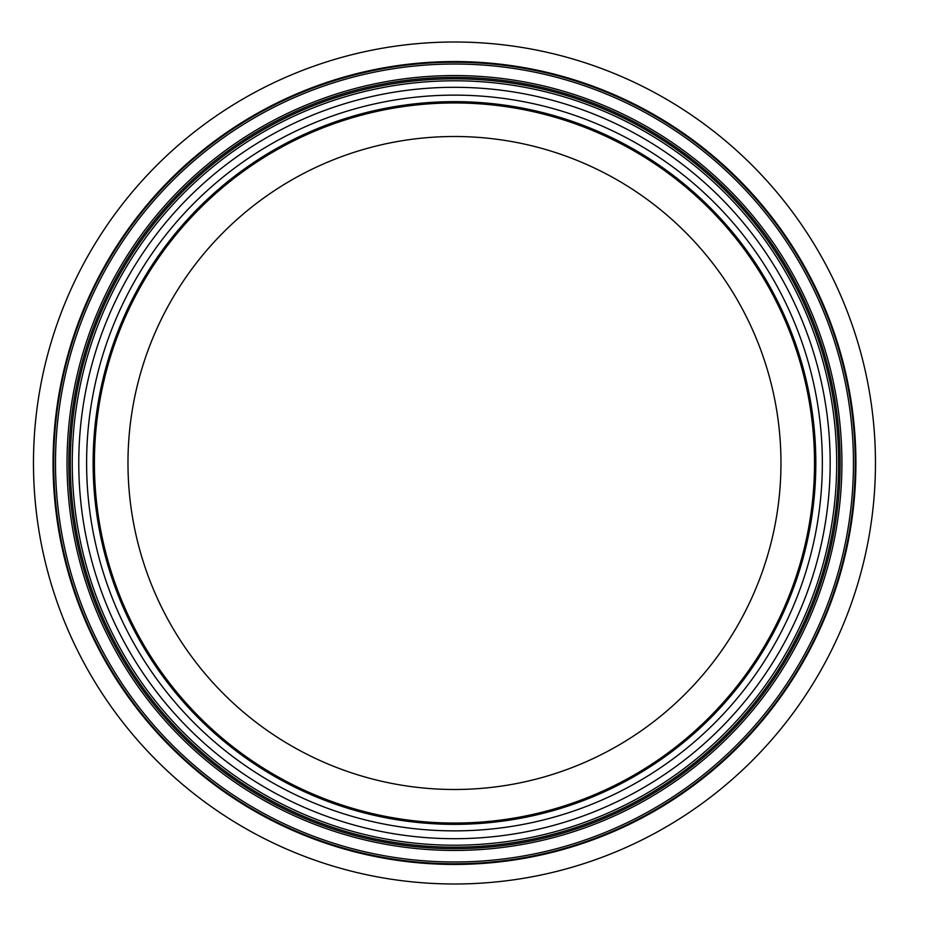 <?xml version="1.0" encoding="UTF-8"?>
<svg xmlns="http://www.w3.org/2000/svg" width="926" height="926" viewBox="0 0 926 926"><rect width="100%" height="100%" fill="white"/><g stroke="black" fill="none" stroke-linecap="round" stroke-linejoin="round"><path stroke-width="1.39" d="M780.965 463A326.496 326.496 0 0 1 291.227 745.754A326.496 326.496 0 0 1 291.227 180.246A326.496 326.496 0 0 1 780.965 463M815.829 463A361.36 361.36 0 0 1 273.795 775.942A361.36 361.36 0 0 1 273.795 150.058A361.36 361.36 0 0 1 815.829 463A361.36 361.36 0 0 1 273.795 775.942A361.36 361.36 0 0 1 273.795 150.058A361.36 361.36 0 0 1 815.829 463A361.36 361.36 0 0 1 273.795 775.942A361.36 361.36 0 0 1 273.795 150.058A361.36 361.36 0 0 1 815.829 463A361.36 361.36 0 0 1 273.795 775.942A361.36 361.36 0 0 1 273.795 150.058A361.36 361.36 0 0 1 815.829 463A361.36 361.36 0 0 1 273.795 775.942A361.36 361.36 0 0 1 273.795 150.058A361.36 361.36 0 0 1 815.829 463M836.687 463A382.207 382.207 0 0 1 263.366 793.999A382.207 382.207 0 0 1 263.366 132.001A382.207 382.207 0 0 1 836.687 463M875.464 463A420.983 420.983 0 0 1 243.978 827.589A420.983 420.983 0 0 1 243.978 98.411A420.983 420.983 0 0 1 875.464 463M814.521 463A360.052 360.052 0 0 1 274.443 774.819A360.052 360.052 0 0 1 274.443 151.181A360.052 360.052 0 0 1 814.521 463M822.346 463A367.877 367.877 0 0 1 270.542 781.59A367.877 367.877 0 0 1 270.542 144.41A367.877 367.877 0 0 1 822.346 463M830.171 463A375.69 375.69 0 0 1 266.63 788.362A375.69 375.69 0 0 1 266.63 137.638A375.69 375.69 0 0 1 830.171 463M838.643 463A384.163 384.163 0 0 1 262.394 795.7A384.163 384.163 0 0 1 262.394 130.3A384.163 384.163 0 0 1 838.643 463M840.125 463A385.656 385.656 0 0 1 261.641 796.985A385.656 385.656 0 0 1 261.641 129.015A385.656 385.656 0 0 1 840.125 463M841.919 463A387.45 387.45 0 0 1 260.75 798.536A387.45 387.45 0 0 1 260.75 127.464A387.45 387.45 0 0 1 841.919 463M853.459 463A398.979 398.979 0 0 1 254.986 808.525A398.979 398.979 0 0 1 254.986 117.475A398.979 398.979 0 0 1 853.459 463M855.242 463A400.773 400.773 0 0 1 254.083 810.076A400.773 400.773 0 0 1 254.083 115.924A400.773 400.773 0 0 1 855.242 463M855.913 463A401.433 401.433 0 0 1 253.759 810.655A401.433 401.433 0 0 1 253.759 115.345A401.433 401.433 0 0 1 855.913 463"/></g></svg>
